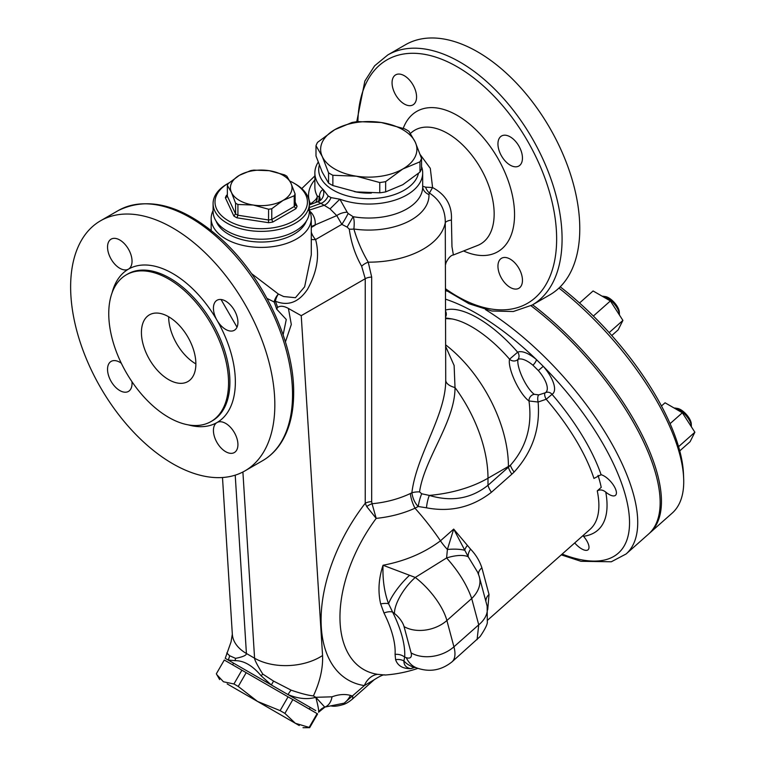 <?xml version="1.0" encoding="UTF-8"?>
<svg xmlns="http://www.w3.org/2000/svg" width="766" height="766" viewBox="0 0 766 766"><rect width="100%" height="100%" fill="white"/><g stroke="black" fill="none" stroke-linecap="round" stroke-linejoin="round"><path stroke-width="1.15" d="M267.008 298.414L274.113 301.957A11.547 6.98 122.7 0 1 278.374 294.029L251.487 273.577M276.66 309.129L277.618 307.425A53.907 31.128 -120 0 0 275.367 301.191A11.547 2.212 -22.1 0 0 274.113 301.957A54.06 31.215 60 0 1 276.66 309.129L286.273 319.508L283.123 334.847M311.283 239.385A11.547 5.879 157.1 0 0 315.602 239.519C319.843 255.413 317.124 272.045 307.463 289.395C298.654 302.426 287.949 306.362 275.367 301.191A11.547 6.454 111.3 0 1 278.374 294.029L283.659 296.547L295.437 297.706L304.629 286.81L311.283 254.858L311.283 218.511A50.058 28.897 0 0 0 309.359 210.573M213.092 210.573A50.058 28.897 0 0 0 211.167 218.511A50.058 28.897 0 0 0 225.826 238.944A50.058 28.897 0 0 0 280.375 245.216A50.058 28.897 0 0 0 311.283 218.511M242.899 472L254.58 658.214A48.134 29.663 -3.6 0 0 322.563 655.524L301.239 315.669L288.418 308.459C283.822 305.931 280.222 305.586 277.618 307.425M311.283 226.583L336.762 215.6L341.837 224.371L347.113 227.09L349.267 229.12C351.115 242.621 355.242 254.992 361.657 266.233L365.238 278.719L365.238 503.281L366.751 506.604L376.192 518.381L372.065 503.741A9.623 5.333 -24.5 0 0 366.751 506.604M532.954 365.248L538.326 370.562A21.659 8.847 48.4 0 1 545.296 392.776L538.804 394.892L534.285 394.308A20.969 5.917 -116.2 0 1 522.46 377.514A20.969 5.917 -116.2 0 1 518.027 359.359A21.659 8.847 48.4 0 1 532.954 365.248A5.774 1.752 130.3 0 0 536.468 359.627A27.308 11.155 -131.6 0 0 517.644 352.207A5.774 5.238 -114.8 0 1 518.027 359.359A5.774 5.266 14.3 0 1 512.665 360.863A5.774 5.266 14.3 0 1 509.553 359.197A25.067 7.076 63.8 0 0 514.857 380.903A25.067 7.076 63.8 0 0 528.99 400.982L538.105 402.026L546.196 399.249A5.774 2.346 61.5 0 1 545.296 392.776A5.774 5.257 -120.8 0 1 552.037 394.337A27.308 11.155 -131.6 0 0 543.247 366.32L536.468 359.627A167.495 68.385 48.4 0 0 445.783 299.247M538.326 370.562L543.247 366.32A167.495 68.385 48.4 0 1 629.116 514.58A167.495 68.385 48.4 0 1 562.139 554.086M538.804 394.892A5.774 2.039 -97.9 0 0 538.105 402.026C540.365 428.701 532.38 452.036 514.13 472.048L511.851 474.164A15.406 6.291 -131.6 0 1 508.413 467.203L487.99 485.309C471.128 498.695 451.567 502.065 429.305 495.411A15.406 4.644 -79.4 0 0 426.47 507.81C450.542 512.397 472.191 507.216 491.427 492.27L511.851 474.164M534.285 394.308A5.774 4.922 -54.8 0 0 528.99 400.982C532.427 426.03 526.232 447.449 510.405 465.249L508.413 467.203L508.413 466.437A105.89 61.136 -120 0 0 445.783 344.978M601.109 474.709L593.937 478.434A130.919 53.448 48.4 0 0 546.196 399.249L552.037 394.337A136.693 55.803 -131.6 0 1 601.109 474.709A13.482 5.506 48.4 0 1 612.963 484.438A13.482 5.506 48.4 0 1 615.519 495.296A13.482 5.506 48.4 0 1 605.762 492.088C602.785 489.761 599.95 489.35 597.269 490.862L601.214 487.368A130.919 53.448 48.4 0 0 598.016 475.351M445.783 309.991A78.008 31.846 -131.6 0 1 517.644 352.207L509.553 359.197A73.976 30.2 48.4 0 0 452.007 318.943L452.007 318.943A105.89 105.89 0 0 0 445.783 318.024M582.907 535.673L583.51 536.277A13.482 5.506 48.4 0 1 588.106 549.739A13.482 5.506 48.4 0 1 574.72 542.941M487.722 609.602L489.024 594.473L481.881 567.807C479.593 560.836 475.82 554.632 470.583 549.165L453.692 529.095L440.46 540.825A130.919 53.448 -131.6 0 0 415 508.212L418.226 506.498L426.47 507.81M445.783 316.54A5.774 5.199 70.9 0 0 445.783 311.628M315.736 710.589L225.233 658.339L231.054 641.879L232.328 634.152A48.134 29.663 -3.6 0 0 232.328 634.171A48.134 29.663 -3.6 0 0 246.413 653.494L235.219 475.159M232.605 664.821L233.573 663.155L310.268 707.43L309.301 709.105M168.654 417.365A84.71 48.909 -120 0 0 211.004 421.559A84.71 48.909 -120 0 0 211.004 323.74A84.71 48.909 -120 0 0 126.294 274.841A84.71 48.909 -120 0 0 113.311 342.718A84.71 48.909 -120 0 0 168.654 417.365M195.876 363.917A38.501 22.233 60 0 1 187.9 381.545A38.501 22.233 60 0 1 149.399 359.311A38.501 22.233 60 0 1 149.399 314.855A38.501 22.233 60 0 1 179.072 325.167A38.501 22.233 60 0 1 195.876 363.917A38.501 22.233 -120 0 1 168.654 316.76M315.678 202.55A9.623 9.173 120 0 0 317.181 195.943C317.564 197.887 315.314 200.548 310.431 203.909L309.359 204.206M530.972 305.73A173.269 70.74 48.4 0 1 648.457 534.161L626.1 553.981A173.269 70.74 -131.6 0 0 610.215 440.9A173.269 70.74 -131.6 0 0 485.52 309.627M422.679 186.674A11.547 9.431 177.9 0 0 428.97 194.564L429.42 193.032C440.172 200.127 445.458 210.047 445.276 222.782L445.726 380.281C445.802 415.478 416.512 454.669 411.869 492.787C412.817 498.628 414.942 503.195 418.226 506.498A15.406 3.782 103.7 0 1 421.673 493.764L419.548 491.887C424.412 458.422 455.1 421.721 455.014 387.539L454.123 365.506L445.783 346.73M226.774 652.986L229.599 655.725A11.547 10.839 120 0 1 228.096 659.995L234.942 660.675C243.789 660.493 252.512 665.53 261.091 675.775L271.346 684.967L273.558 681.098L291.109 690.147C300.76 693.479 308.2 695.394 313.409 695.911C320.016 681.654 323.07 668.191 322.563 655.524M291.109 690.147A11.547 3.983 120 0 0 288.016 694.59C298.137 698.774 307.405 699.674 315.812 697.299C318.062 705.831 318.991 710.819 318.599 712.246L324.966 707.056L344.164 703.15A19.255 15.607 -71.6 0 0 350.435 695.413C344.939 693.862 338.792 694.331 332.004 696.821L315.812 697.299L324.774 707.123A11.547 11.547 -60 0 0 318.599 712.246M229.599 655.725L235.574 658.367C242.985 656.883 246.585 655.256 246.413 653.494L254.58 658.214C254.523 659.842 257.252 665.127 262.767 674.07L273.558 681.098M262.767 674.07A11.547 2.901 -42.8 0 1 261.091 675.775M188.436 424.91A88.559 51.13 -120 0 0 217.017 422.535A17.331 10.006 60 0 1 234.339 432.541A17.331 10.006 60 0 1 234.339 452.553A17.331 10.006 60 0 1 217.017 442.547A17.331 10.006 60 0 1 217.017 422.535A88.559 51.13 -120 0 0 217.017 320.274A17.331 10.006 60 0 1 217.017 300.262A17.331 10.006 60 0 1 234.339 310.268A17.331 10.006 60 0 1 234.339 330.28A17.331 10.006 60 0 1 217.017 320.274A88.559 51.13 -120 0 0 128.449 269.144A17.331 10.006 60 0 1 111.127 259.138A17.331 10.006 60 0 1 111.127 239.136A17.331 10.006 60 0 1 128.449 249.132A17.331 10.006 60 0 1 128.449 269.144A88.559 51.13 -120 0 0 112.114 292.717M131.944 381.669A17.331 10.006 60 0 1 128.449 391.416A17.331 10.006 60 0 1 111.127 381.411A17.331 10.006 60 0 1 111.127 361.399A17.331 10.006 60 0 1 121.315 363.247M172.733 463.736A144.391 83.37 60 0 1 78.4 336.494A144.391 83.37 60 0 1 100.538 220.79A144.391 83.37 60 0 1 244.929 304.159A144.391 83.37 60 0 1 244.929 470.889A144.391 83.37 60 0 1 172.733 463.736M501.538 156.005A17.331 10.006 60 0 1 501.538 135.994A17.331 10.006 60 0 1 510.204 136.855A17.331 10.006 60 0 1 521.522 152.128A17.331 10.006 60 0 1 518.869 166.011A17.331 10.006 60 0 1 501.538 156.005M412.979 104.875A17.331 10.006 60 0 1 399.622 100.231A17.331 10.006 60 0 1 392.058 82.795A17.331 10.006 60 0 1 395.649 74.867A17.331 10.006 60 0 1 412.979 84.863A17.331 10.006 60 0 1 412.979 104.875M501.538 258.266A17.331 10.006 60 0 1 514.896 262.91A17.331 10.006 60 0 1 522.46 280.346A17.331 10.006 60 0 1 518.869 288.284A17.331 10.006 60 0 1 501.538 278.278A17.331 10.006 60 0 1 501.538 258.266M445.783 290.142L468.993 303.729L491.858 311.006L513.316 311.513L532.178 305.05L549.873 294.833A144.391 83.37 -120 0 0 549.873 128.104A144.391 83.37 -120 0 0 405.482 44.734L387.788 54.951L374.593 65.838L364.855 81.072L356.755 121.727M418.428 173.413A50.058 28.897 180 0 1 384.972 197.13A50.058 28.897 180 0 1 333.373 190.217A50.058 28.897 180 0 1 319.326 165.274M371.357 193.08A40.435 23.344 180 0 1 354.237 191.567M318.168 162.201A53.907 31.119 0 0 0 314.864 172.924A53.907 31.119 0 0 0 323.271 189.623C321.193 190.274 319.891 192.458 319.374 196.153A9.623 7.373 -169.8 0 1 320.092 199.677M328.174 195.972L323.271 189.623A9.623 8.598 83.8 0 1 317.813 201.812L320.858 203.363A9.623 5.802 121.5 0 0 328.174 195.972L331.017 197.618A9.623 5.305 -61.4 0 1 324.181 205.288L330.05 208.879L336.762 215.6A9.623 4.433 -17 0 1 347.18 212.211L339.855 199.189L331.017 197.618M330.05 208.879L339.855 199.189A53.907 31.119 0 0 0 394.729 200.204A53.907 31.119 0 0 0 422.679 172.924A53.907 31.119 0 0 0 421.549 166.576M306.352 221.106A46.209 26.676 180 0 1 274.18 240.974A46.209 26.676 180 0 1 228.546 234.233A46.209 26.676 180 0 1 216.098 221.106M649.108 533.567A173.269 70.74 -131.6 0 0 649.769 532.992A173.269 70.74 -131.6 0 0 532.6 304.801M402.801 168.999A48.134 27.787 0 0 0 415.258 142.15A48.134 27.787 0 0 0 381.229 122.503A48.134 27.787 0 0 0 334.732 129.693A48.134 27.787 0 0 0 322.275 156.542A48.134 27.787 0 0 0 356.314 176.19A48.134 27.787 0 0 0 402.801 168.999L385.643 181.628A53.907 31.119 180 0 1 379.764 182.538L356.314 176.19L332.865 175.28A53.907 31.119 180 0 1 328.566 172.8L322.275 156.542L315.994 145.722A53.907 31.119 180 0 1 317.574 142.332L334.732 129.693L351.9 122.512A53.907 31.119 180 0 1 357.779 121.603L381.229 122.503L404.678 128.851A53.907 31.119 180 0 1 408.977 131.34L415.258 142.15L421.549 158.418A53.907 31.119 180 0 1 419.969 161.808L402.801 168.999M315.994 145.722L315.994 155.996L322.275 172.254L328.566 183.074A53.907 31.119 0 0 0 332.865 185.554L356.314 191.912L379.764 192.812L379.764 182.538M332.865 185.554L332.865 175.28M379.764 192.812A53.907 31.119 0 0 0 385.643 191.902L385.643 181.628M385.643 191.902L402.801 184.711L419.969 172.082L419.969 161.808M419.969 172.082A53.907 31.119 0 0 0 421.549 168.692L421.549 158.418M328.566 183.074L328.566 172.8M309.359 203.574L309.359 211.435A48.134 27.787 180 0 1 279.638 237.115A48.134 27.787 180 0 1 227.186 231.083A48.134 27.787 180 0 1 213.092 211.435L213.092 203.574A48.134 27.787 0 0 0 227.186 223.232A48.134 27.787 0 0 0 279.638 229.254A48.134 27.787 0 0 0 309.359 203.574A48.134 27.787 0 0 0 295.255 183.926L293.895 183.141A46.209 26.676 180 0 1 293.895 220.867A46.209 26.676 180 0 1 228.546 220.867A46.209 26.676 180 0 1 228.546 183.141A46.209 26.676 180 0 1 229.024 182.873M290.975 183.256A30.803 17.781 0 0 0 269.192 170.684A30.803 17.781 0 0 0 239.442 175.28A30.803 17.781 0 0 0 231.466 192.458A30.803 17.781 0 0 0 253.249 205.039A30.803 17.781 0 0 0 283.008 200.433A30.803 17.781 0 0 0 290.975 183.256L295.082 193.922A34.652 20.012 180 0 1 294.23 195.77L283.008 200.433L271.777 208.735A34.652 20.012 180 0 1 268.588 209.223L253.249 205.039L237.92 204.484A34.652 20.012 180 0 1 235.574 203.134L231.466 192.458L227.358 185.42A34.652 20.012 180 0 1 228.211 183.581L239.442 175.28L250.664 170.617A34.652 20.012 180 0 1 253.862 170.119L269.192 170.684L284.531 174.868A34.652 20.012 180 0 1 286.867 176.218L290.975 183.256M294.23 195.77L294.23 206.533L295.915 208.697A36.577 21.122 0 0 0 297.064 206.226L295.082 204.685A34.652 20.012 180 0 1 294.23 206.533L271.777 219.488A34.652 20.012 180 0 1 268.588 219.986L237.92 215.236A34.652 20.012 180 0 1 235.574 213.886L227.358 196.182L227.358 185.42M295.207 205.221L295.082 193.922M228.546 183.141L227.186 183.926A48.134 27.787 0 0 0 213.092 203.574M289.912 181.092A46.209 26.676 180 0 1 293.895 183.141M268.588 209.223L268.531 222.695A36.577 21.122 0 0 0 272.811 222.035L271.777 219.488L271.777 208.735M235.574 203.134L235.574 213.886L233.841 216.002A36.577 21.122 0 0 0 236.972 217.822L237.92 215.236L237.92 204.484M227.358 195.407L226.525 195.311A36.577 21.122 0 0 0 225.376 197.791L233.841 216.002M225.376 197.791L227.272 196.632M487.099 605.877A30.803 21.065 168.5 0 1 487.138 606.088A30.803 21.065 168.5 0 1 478.74 624.817L477.094 639.61M414.961 667.378L410.748 668.651C406.162 667.789 403.883 665.233 403.902 660.981L404.668 657.104A111.692 45.596 -131.6 0 0 392.604 612.053A11.547 5.831 -26.4 0 0 383.977 613.001A102.634 41.9 48.4 0 1 395.074 654.394L395.61 659.727C397.717 665.778 402.763 668.756 410.748 668.651L414.272 667.215M406.277 657.649A30.803 22.52 109.8 0 0 416.867 667.971A30.803 22.52 109.8 0 0 416.876 667.981C429.582 672.424 441.293 670.394 451.997 661.862A44.284 18.078 -131.6 0 0 453.932 646.81L446.884 620.517L471.693 598.514L478.74 624.817L453.932 646.81A30.803 21.783 -15 0 1 411.103 652.891A13.482 5.506 48.4 0 1 406.277 657.649L404.668 657.104A11.547 9.776 -176.4 0 0 395.074 654.394M467.346 545.507A11.547 5.668 141 0 0 464.656 550.275A30.803 8.943 169.8 0 0 447.401 549.452L453.692 529.095L468.227 556.777A30.803 12.534 155.6 0 0 446.597 557.945L415.268 577.449A30.803 11.997 127.5 0 0 394.442 613.489A13.482 5.506 48.4 0 1 404.055 626.598A30.803 21.783 -15 0 0 446.884 620.517A44.284 18.078 -131.6 0 0 415.268 577.449L383.038 565.251C378.615 578.636 377.82 591.534 380.673 603.943A11.547 5.209 165.8 0 1 388.554 603.704C384.34 592.329 382.502 579.508 383.038 565.251C405.118 561.066 424.259 552.928 440.46 540.825A28.878 11.787 48.4 0 0 447.401 549.452L446.597 557.945C458.547 571.302 466.915 584.822 471.693 598.514A30.803 22.434 161.3 0 0 479.076 576.032A30.803 22.434 161.3 0 1 479.076 576.032L477.668 572.307M479.028 575.869A30.803 22.434 161.3 0 1 479.076 576.022L487.138 606.088L487.32 621.81C487.636 623.993 485.242 628.905 480.119 636.536L451.997 661.862M470.583 549.165A11.547 6.425 135.3 0 0 468.227 556.777L477.649 572.259M485.941 600.439A11.547 9.23 170.6 0 1 489.024 594.473M478.635 574.768A11.547 6.923 160.8 0 1 481.881 567.807M394.442 613.489L392.604 612.053L388.554 603.704A30.803 8.761 130.8 0 1 409.331 575.477M332.004 696.821A19.255 13.108 -108.9 0 1 324.774 707.123L324.966 707.056M419.548 491.887A15.406 8.206 5.2 0 0 411.869 492.787L410.375 493.524C398.674 499.02 385.901 502.419 372.065 503.741L371.682 501.663A9.623 5.553 0 0 0 365.238 503.281A131.149 75.719 120 0 0 364.348 685.58L344.164 703.15A9.623 1.139 68.2 0 1 344.068 704.289C346.376 703.456 349.057 701.809 352.121 699.329A9.623 3.926 -131.6 0 0 352.542 696.055L350.435 695.413M377.676 674.339A19.255 15.33 98.6 0 0 364.348 685.58L374.229 679.72C380.319 675.823 383.957 674.262 385.145 675.018L377.676 674.339A114.335 66.01 -60 0 1 376.192 518.381C390.191 516.935 403.127 513.546 415 508.212A19.255 7.526 -114.4 0 1 410.375 493.524M352.044 699.387A9.623 3.926 -131.6 0 0 352.121 699.329L374.143 679.796M234.942 660.675A11.547 9.106 92.3 0 0 235.574 658.367M315.812 697.299L313.409 695.911M285.421 341.904L291.31 324.487L288.418 308.459M558.95 288.073A173.269 70.74 48.4 0 1 683.665 478.491A173.269 70.74 48.4 0 1 672.127 513.172L649.769 532.992M683.665 478.491L683.483 474.049A169.42 69.17 -131.6 0 0 560.224 286.829M679.739 450.896L690.109 441.704L694.877 432.225L682.353 412.769L665.06 402.792L661.441 405.999M670.049 423.684L682.353 412.769M678.561 446.693L694.877 432.225M691.372 426.135L691.277 423.914A11.547 4.72 -131.6 0 0 680.735 409.695A11.547 4.72 -131.6 0 0 677.565 408.45L675.373 408.096A13.482 5.506 48.4 0 1 679.059 409.542A13.482 5.506 48.4 0 1 691.372 426.135A13.482 5.506 48.4 0 1 691.363 426.767M674.157 408.039A13.482 5.506 48.4 0 1 675.373 408.096M611.756 335.546L618.143 329.878L622.911 320.408L610.387 300.952L593.095 290.965L579.527 303.01M593.353 316.061L610.387 300.952M609.142 332.616L622.911 320.408M619.407 314.309L619.311 312.088A11.547 4.72 -131.6 0 0 614.409 302.627A11.547 4.72 -131.6 0 0 605.6 296.634L603.407 296.279A13.482 5.506 48.4 0 1 613.681 303.279A13.482 5.506 48.4 0 1 619.407 314.309A13.482 5.506 48.4 0 1 619.397 314.941M602.191 296.222A13.482 5.506 48.4 0 1 603.407 296.279M299.257 725.536L227.176 683.914M219.641 679.566L216.338 673.812L224.294 660.024L317.124 713.615L317.612 713.902L309.655 727.681L303.01 727.7M317.124 713.615L309.167 727.403L309.655 727.681M292.851 699.607L284.895 713.385L295.36 723.286L309.167 727.403M288.064 696.84L280.107 710.628L284.895 713.385M246.192 672.663L238.236 686.451L257.5 701.426L280.107 710.628M241.893 670.183L233.936 683.971L238.236 686.451M216.835 674.702L223.471 681.778L233.936 683.971M311.283 227.473L315.085 225.271A11.547 7.861 -108.9 0 0 309.598 211.081M319.374 196.153L318.972 196.651A9.623 8.771 -60 0 1 318.512 201.314M318.972 196.651L317.181 195.943A53.907 31.119 180 0 1 314.864 186.914L314.864 172.924M314.864 179.828A60.208 34.757 0 0 0 310.431 203.909A9.623 3.217 -107.9 0 1 310.364 204.532M311.283 232.175A11.547 6.674 -120 0 0 315.602 239.519L341.837 224.371A9.623 0.823 120 0 0 348.128 213.475L347.18 212.211M371.682 501.663L371.682 277.091L368.245 262.173C362.127 251.842 357.339 240.783 353.882 228.996C354.486 223.165 354.237 219.066 353.116 216.692L347.113 227.09M422.679 172.924L422.679 186.914A53.907 31.119 180 0 1 353.116 216.692L348.128 213.475M428.97 194.564A60.208 34.757 0 0 1 353.882 228.996A9.623 4.653 -6.9 0 1 349.267 229.12M410.413 133.37L412.108 132.02A65.732 37.955 60 0 1 480.55 168.127A65.732 37.955 60 0 1 477.601 245.446L453.386 254.973L451.969 246.69L451.423 220.043A15.406 4.251 2.3 0 0 445.276 222.782A77.012 44.466 0 0 1 368.245 262.173A9.623 5.094 -27.3 0 0 361.657 266.233M320.044 200.003A9.623 7.373 -169.8 0 1 320.025 200.089L317.469 201.851L309.359 204.905M385.183 675.018L385.145 675.018A130.919 130.919 0 0 0 417.958 668.354M514.13 472.048A15.406 6.099 -134.3 0 1 510.405 465.249A105.89 61.136 180 0 1 508.413 466.437L487.99 478.223A105.89 61.136 -120 0 0 455.014 387.539A15.406 7.717 2.4 0 1 445.726 380.281M421.673 493.764L429.305 495.411A105.89 61.136 0 0 0 487.99 478.223L487.99 485.309A15.406 6.291 -131.6 0 0 491.427 492.27M451.423 220.043C452.237 205.575 445.956 194.736 432.579 187.555L430.3 168.348L420.256 154.684M425.59 187.153A11.547 9.652 -113.6 0 0 429.42 193.032L432.579 187.555L425.59 187.153L422.669 186.243M301.239 315.669L365.238 278.719A9.623 5.553 0 0 1 371.682 277.091M447.267 291.204A173.269 70.74 -131.6 0 0 445.783 290.726M583.51 536.277A136.693 55.803 -131.6 0 0 605.762 492.088M597.269 490.862A130.919 53.448 48.4 0 1 590.107 529.287L487.616 620.173M126.294 274.841L127.654 274.046A84.71 48.909 60 0 1 212.364 322.955A84.71 48.909 60 0 1 212.364 420.773L211.004 421.559M100.538 220.79L118.232 210.573A144.391 83.37 60 0 1 229.503 249.256A144.391 83.37 60 0 1 292.535 394.576A144.391 83.37 60 0 1 262.633 460.672L244.929 470.889M532.178 305.05A144.391 83.37 -120 0 0 562.081 238.944A144.391 83.37 -120 0 0 499.059 93.634A144.391 83.37 -120 0 0 387.788 54.951M357.904 121.593A140.542 81.148 60 0 1 458.394 67.485A140.542 81.148 60 0 1 556.643 238.944A140.542 81.148 60 0 1 445.783 288.935M272.811 222.035L295.915 208.697M236.972 217.822L268.531 222.695M227.358 194.832L226.525 195.311M297.064 206.226L295.082 201.965M404.055 626.598L411.103 652.891M395.61 659.727A11.547 10.312 -16.6 0 1 403.902 660.981A30.803 24.426 102.8 0 0 414.454 667.253A30.803 24.426 102.8 0 0 414.502 667.263A30.803 24.426 102.8 0 0 414.693 667.31M380.673 603.943L383.977 613.001M463.574 250.97A81.024 46.774 -120 0 0 514.503 217.247A81.024 46.774 -120 0 0 468.074 122.847A81.024 46.774 -120 0 0 403.251 128.324M309.359 207.576L320.858 203.363L324.181 205.288L308.535 210.372M211.167 230.413L211.167 218.511M561.258 554.871L580.934 561.287L611.316 561.775L626.1 553.981M314.864 175.921L301.756 188.589M262.633 460.672C269.862 456.469 275.913 450.667 280.777 443.236C289.337 429.918 293.627 413.171 293.665 392.996C294.316 342.258 262.92 276.114 220.426 238.283C182.471 205.077 148.403 195.837 118.232 210.573M414.511 667.263L413.678 667.062M416.867 667.971L414.454 667.253M330.979 705.888C333.842 706.673 338.208 706.147 344.068 704.289M222.494 477.515L232.328 634.171M237.02 327.178L221.039 299.496M445.783 263.743L445.774 264.088C444.74 265.065 448.866 255.337 453.348 254.992M452.007 318.943L445.783 318.599"/></g></svg>
